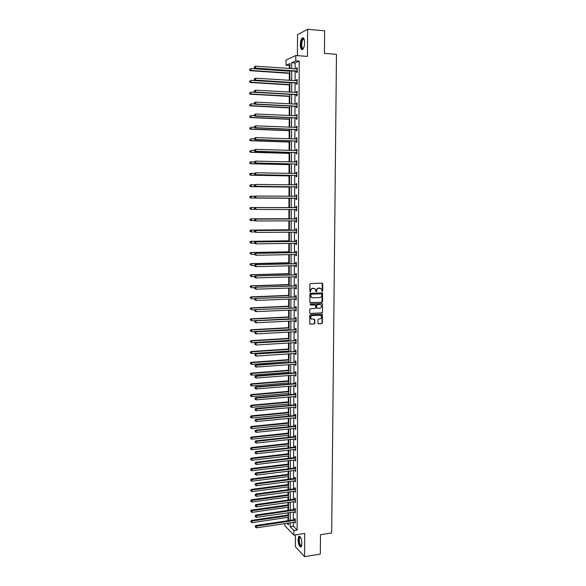 <?xml version="1.0" encoding="UTF-8"?>
<svg xmlns="http://www.w3.org/2000/svg" width="586" height="586" viewBox="0 0 586 586"><rect width="100%" height="100%" fill="white"/><g stroke="black" fill="none" stroke-linecap="round" stroke-linejoin="round"><path stroke-width="0.88" d="M322.234 291.667L322.688 291.169L322.747 283.829L322.117 283.155L310.565 283.558L309.913 284.276L309.869 291.66L310.316 292.128L310.778 290.671C310.91 289.323 311.598 288.554 312.851 288.378L315.341 289.023L315.957 291.747L316.748 291.396L316.755 290.444C316.887 289.096 317.575 288.334 318.821 288.151L321.282 288.781L322.234 291.667M321.985 291.594L322.41 291.096L322.124 283.155M310.06 292.055L310.778 290.671M316.044 291.828L316.755 290.444M301.922 543.683C301.497 538.519 300.442 536.095 298.75 536.417L298.003 539.567C298.413 544.702 299.468 547.126 301.175 546.826L301.922 543.683M304.574 42.639C304.42 38.779 303.614 37.248 302.178 38.039C301.043 39.306 300.42 41.54 300.318 44.756C300.471 48.601 301.277 50.132 302.72 49.349C303.848 48.096 304.471 45.862 304.574 42.639M317.949 323.15L318.579 323.802L321.787 323.626L322.425 322.908L322.344 314.396L310.36 314.755L309.716 315.473L309.804 324.021L314.206 324.036L314.85 323.318L314.733 319.421L310.983 318.689C310.28 317.136 310.726 316.11 312.331 315.62L319.897 315.239L321.194 315.817C321.912 317.37 321.472 318.396 319.868 318.901L318.616 318.967L317.971 319.692L317.949 323.15M293.352 522.294L293.337 526.169L297.102 530.03L293.894 530.52L293.872 535.15L284.825 525.635L284.833 523.569M289.894 65.288L286.019 65.28L286.027 60.102L295.798 55.516L307.474 56.403L307.628 29.3L324.629 30.816L324.439 53.385L336.467 54.33L331.676 532.938L320.476 534.703L320.315 554.07L304.603 556.7L304.735 533.45L293.872 535.15M295.798 55.516L295.784 60.863L291.747 62.687L291.725 68.694M297.102 530.03L299.226 61.112L295.784 60.863M321.963 302.303L322.6 301.585L322.505 293.007L310.499 293.249L309.855 293.967L309.95 302.588L321.963 302.303L322.058 292.795M322.578 304.163L322.512 312.265L321.875 312.983L310.375 313.547L309.73 312.887L309.752 309.408L310.404 308.683L315.085 308.463L315.729 307.745L315.598 304.998L310.236 304.998L310.236 304.031L321.948 303.504L322.578 304.163L322.512 312.265M295.381 534.915L295.329 546.65L304.603 556.7M307.628 29.3L297.512 34.691L297.424 55.633M299.226 61.112L295.154 62.936L295.132 68.928M295.124 71.148L295.088 80.714M295.08 82.897L295.036 92.456M295.029 94.602L294.992 104.162M294.985 106.271L294.948 115.823M294.941 117.896L294.905 127.44M294.897 129.484L294.853 139.021M294.846 141.028L294.809 150.565M294.802 152.536L294.765 162.066M294.758 164.007L294.721 173.529M294.714 175.434L294.677 184.949M294.67 186.824L294.633 196.332M294.626 198.171L294.59 207.671M294.582 209.495L294.546 218.952M294.538 220.797L294.494 230.195M294.487 232.056L294.45 241.395M294.443 243.278L294.406 252.566M294.399 254.463L294.37 263.693M294.355 265.612L294.326 274.783M294.319 276.724L294.282 285.836M294.275 287.799L294.238 296.846M294.231 298.831L294.194 307.826M294.187 309.833L294.15 318.769M294.143 320.791L294.106 329.676M294.099 331.72L294.062 340.547M294.055 342.605L294.018 351.373M294.011 353.461L293.982 362.17M293.974 364.272L293.938 372.93M293.93 375.055L293.894 383.662M293.886 385.8L293.85 394.349M293.842 396.502L293.813 405.007M293.806 407.182L293.769 415.62M293.762 417.818L293.725 426.205M293.718 428.417L293.689 436.76M293.674 438.987L293.645 447.272M293.637 449.521L293.601 457.754M293.593 460.017L293.564 468.199M293.557 470.485L293.52 478.608M293.513 480.916L293.483 488.988M293.469 491.31L293.44 499.338M293.432 501.667L293.403 509.644M293.388 511.996L293.359 519.921M296.531 71.346L296.523 72.569L297.205 72.283L297.219 67.749L296.545 68.042L296.538 69.031M296.479 83.087L296.479 84.303L297.153 84.047L297.168 79.528L296.494 79.791L296.494 80.802M296.435 94.786L296.428 95.994L297.102 95.767L297.124 91.262L296.45 91.504L296.443 92.537M296.384 106.44L296.377 107.648L297.051 107.443L297.073 102.96L296.399 103.173L296.391 104.235M296.34 118.057L296.333 119.266L296.999 119.083L297.021 114.614L296.348 114.805L296.348 115.889M296.289 129.638L296.282 130.839L296.955 130.685L296.97 126.224L296.304 126.393L296.296 127.499M296.245 141.175L296.238 142.369L296.904 142.244L296.926 137.798L296.252 137.937L296.252 139.072M296.194 152.675L296.186 153.869L296.853 153.759L296.875 149.335L296.208 149.452L296.201 150.602M296.15 164.131L296.142 165.318L296.809 165.237L296.824 160.828L296.157 160.923L296.157 162.102M296.098 175.551L296.091 176.738L296.758 176.679L296.78 172.284L296.113 172.35L296.106 173.537M296.055 186.934L296.047 188.113L296.714 188.077L296.728 183.696L296.062 183.74L296.062 184.92M296.003 198.28L296.003 199.452L296.663 199.445L296.684 195.079L296.018 195.094L296.011 196.273M295.959 209.583L295.952 210.755L296.611 210.762L296.633 206.411L295.974 206.411L295.967 207.583M295.915 220.849L295.908 222.013L296.567 222.05L296.582 217.714L295.923 217.684L295.923 218.856M295.864 232.071L295.864 233.235L296.516 233.294L296.538 228.972L295.879 228.921L295.871 230.086M296.472 243.542L295.813 243.263L295.813 244.421L296.472 244.509L296.487 240.201L295.835 240.121L295.827 241.285M295.776 254.441L295.769 255.569L296.421 255.679L296.443 251.387L295.784 251.284L295.784 252.441M295.725 265.575L295.725 266.681L296.377 266.806L296.391 262.528L295.74 262.411L295.732 263.561M295.681 276.68L295.674 277.749L296.333 277.903L296.348 273.64L295.696 273.501L295.688 274.644M295.637 287.748L295.63 288.788L296.282 288.964L296.304 284.715L295.652 284.547L295.644 285.69M295.586 298.772L295.586 299.783L296.238 299.981L296.252 295.747L295.6 295.556L295.6 296.699M295.542 309.767L295.542 310.748L296.186 310.968L296.208 306.749L295.556 306.537L295.549 307.672M295.498 320.718L295.498 321.67L296.142 321.912L296.164 317.707L295.512 317.473L295.505 318.608M295.454 331.639L295.447 332.562L296.098 332.826L296.113 328.629L295.469 328.38L295.461 329.508M295.41 342.517L295.403 343.411L296.055 343.696L296.069 339.521L295.425 339.243L295.417 340.371M295.366 353.365L295.359 354.23L296.003 354.537L296.025 350.369L295.381 350.069L295.373 351.197M295.322 364.177L295.315 365.012L295.959 365.334L295.974 361.188L295.329 360.866L295.329 361.987M295.271 374.945L295.271 375.751L295.915 376.102L295.93 371.964L295.285 371.627L295.285 372.74M295.227 385.683L295.227 386.46L295.871 386.833L295.886 382.709L295.241 382.35L295.241 383.456M295.183 396.385L295.82 397.528L295.842 393.418L295.197 393.038L295.197 394.144M295.139 407.05L295.776 408.186L295.798 404.091L295.154 403.688L295.154 404.787M295.095 417.686L295.732 418.807L295.747 414.727L295.11 414.302L295.11 415.401M295.051 428.278L295.688 429.399L295.703 425.333L295.066 424.887L295.066 425.978M295.007 438.841L295.644 439.954L295.659 435.896L295.022 435.435L295.022 436.526M294.963 449.367L295.6 450.473L295.615 446.429L294.978 445.946L294.978 447.03M294.919 459.856L295.556 460.955L295.571 456.926L294.934 456.421L294.934 457.505M294.883 470.316L295.512 471.408L295.527 467.394L294.897 466.866L294.89 467.95M294.839 480.74L295.469 481.824L295.483 477.824L294.853 477.275L294.846 478.352M294.795 491.127L295.425 492.211L295.439 488.219L294.809 487.655L294.802 488.724M294.751 501.484L295.381 502.554L295.395 498.576L294.765 497.99L294.758 499.067M294.707 511.805L295.337 512.875L295.351 508.904L294.721 508.304L294.721 509.366M294.663 522.097L295.293 523.152L295.307 519.203L294.677 518.573L294.677 519.643M289.367 65.522L289.359 68.533M289.352 70.76L289.352 71.17M289.345 73.345L289.323 80.348M289.308 84.897L289.286 92.119M289.272 96.404L289.25 103.854M289.242 107.875L289.213 115.552M289.206 119.31L289.184 127.206M289.169 130.707L289.147 138.816M289.132 142.061L289.11 150.39M289.103 153.378L289.074 161.926M289.066 164.659L289.037 173.419M289.03 175.895L289.001 184.876M288.993 187.102L288.971 196.288M288.964 198.266L288.935 207.612M288.927 209.488L288.898 218.71M288.891 220.819L288.861 229.771M288.854 232.107L288.832 240.795M288.825 243.366L288.795 251.782M288.788 254.58L288.766 262.733M288.752 265.758L288.73 273.647M288.722 276.9L288.693 284.525M288.686 287.997L288.664 295.366M288.649 299.065L288.627 306.17M288.62 310.089L288.598 316.945M288.583 321.084L288.561 327.677M288.546 332.035L288.532 338.378M288.524 340.4L288.524 340.884M288.517 342.957L288.495 349.044M288.488 351.087L288.488 351.747M288.48 353.834L288.466 359.672M288.459 361.738L288.459 362.573M288.451 364.675L288.429 370.271M288.429 372.344L288.422 373.363M288.415 375.487L288.4 380.827M288.393 382.929L288.393 384.116M288.385 386.262L288.371 391.353M288.363 393.47L288.356 394.832M288.349 396.993L288.334 401.85M288.327 403.981L288.327 405.512M288.319 407.695L288.305 412.31M288.297 414.456L288.29 416.163M288.283 418.36L288.268 422.733M288.261 424.901L288.261 426.776M288.253 428.989L288.239 433.12M288.231 435.31L288.224 437.346M288.217 439.588L288.209 443.477M288.202 445.682L288.195 447.894M288.187 450.143L288.173 453.798M288.166 456.025L288.158 458.399M288.151 460.669L288.144 464.09M288.136 466.331L288.129 468.873M288.122 471.159L288.114 474.345M288.107 476.601L288.1 479.311M288.092 481.619L288.078 484.571M288.07 486.841L288.063 489.713M288.056 492.042L288.048 494.767M288.041 497.053L288.034 500.085M288.026 502.429L288.019 504.927M288.012 507.227L287.997 510.421M287.997 512.779L287.99 515.05M287.982 517.372L288.019 520.72M287.968 520.668L284.84 521.13M290.173 522.771L290.158 526.646L293.894 530.52M291.718 70.921L291.689 80.494M291.682 82.685L291.645 92.258M291.638 94.412L291.608 103.978M291.601 106.095L291.564 115.662M291.557 117.742L291.528 127.301M291.52 129.352L291.484 138.904M291.476 140.911L291.447 150.463M291.44 152.441L291.41 161.985M291.403 163.926L291.367 173.463M291.359 175.375L291.33 184.905M291.323 186.78L291.293 196.31M291.286 198.149L291.249 207.664M291.242 209.488L291.213 218.966M291.205 220.805L291.176 230.225M291.169 232.085L291.132 241.447M291.132 243.329L291.096 252.625M291.088 254.536L291.059 263.773M291.052 265.7L291.022 274.878M291.015 276.826L290.986 285.953M290.978 287.916L290.942 296.985M290.934 298.97L290.905 307.98M290.898 309.987L290.868 318.938M290.861 320.967L290.832 329.859M290.824 331.903L290.795 340.744M290.788 342.81L290.759 351.593M290.751 353.68L290.722 362.412M290.715 364.514L290.685 373.187M290.678 375.311L290.649 383.925M290.641 386.071L290.612 394.634M290.605 396.795L290.575 405.307M290.568 407.482L290.539 415.943M290.531 418.14L290.502 426.542M290.495 428.754L290.466 437.105M290.458 439.339L290.429 447.638M290.422 449.887L290.392 458.135M290.385 460.406L290.356 468.595M290.348 470.88L290.319 479.026M290.312 481.326L290.282 489.42M290.275 491.742L290.253 499.777M290.238 502.114L290.216 510.106M290.209 512.457L290.18 520.397M289.887 68.569L289.902 63.522L286.019 65.28M286.891 523.261L288.444 524.873L288.451 523.027M288.459 520.654L288.48 512.706M288.488 510.355L288.517 502.356M288.524 500.019L288.546 491.969M288.554 489.647L288.583 481.553M288.59 479.245L288.612 471.1M288.62 468.807L288.649 460.611M288.656 458.34L288.678 450.092M288.686 447.836L288.715 439.529M288.722 437.295L288.744 428.937M288.752 426.725L288.781 418.309M288.788 416.111L288.817 407.651M288.825 405.468L288.847 396.949M288.854 394.788L288.883 386.218M288.891 384.072L288.92 375.45M288.92 373.326L288.949 364.639M288.957 362.536L288.986 353.798M288.993 351.717L289.023 342.92M289.023 340.854L289.052 332.006M289.059 329.962L289.088 321.055M289.096 319.026L289.125 310.067M289.132 308.06L289.154 299.043M289.162 297.058L289.191 287.982M289.198 286.012L289.228 276.885M289.235 274.937L289.264 265.744M289.272 263.817L289.301 254.573M289.301 252.661L289.33 243.358M289.338 241.469L289.367 232.107M289.374 230.239L289.403 220.812M289.411 218.966L289.44 209.488M289.447 207.664L289.477 198.134M289.484 196.295L289.513 186.758M289.521 184.883L289.55 175.339M289.557 173.427L289.587 163.882M289.594 161.941L289.623 152.389M289.623 150.412L289.66 140.852M289.66 138.838L289.696 129.279M289.696 127.228L289.733 117.661M289.733 115.574L289.77 106.007M289.777 103.883L289.806 94.309L250.911 92.105L250.918 93.987L289.799 96.17M289.814 92.156L289.843 82.567M289.85 80.377L289.88 70.789M295.154 62.936L291.747 62.687M293.337 526.169L290.158 526.646M296.545 68.042L297.219 68.093M296.494 79.791L297.168 79.835M296.45 91.504L297.117 91.541M296.399 103.173L297.073 103.209M296.348 114.805L297.021 114.834M296.304 126.393L296.97 126.415M296.252 137.937L296.926 137.966M296.208 149.452L296.875 149.467M296.157 160.923L296.824 160.938M296.113 172.35L296.78 172.365M296.062 183.74L296.728 183.755M296.018 195.094L296.677 195.101M295.952 210.755L296.611 210.755M295.908 222.013L296.567 222.013M295.864 233.235L296.516 233.228M295.813 244.421L296.472 244.413M295.769 255.569L296.428 255.555M295.725 266.681L296.377 266.659M295.674 277.749L296.333 277.727M295.63 288.788L296.282 288.766M295.586 299.783L296.238 299.761M295.542 310.748L296.194 310.719M295.498 321.67L296.142 321.641M295.447 332.562L296.098 332.526M295.403 343.411L296.055 343.374M295.359 354.23L296.003 354.186M295.315 365.012L295.959 364.961M295.271 375.751L295.915 375.699M295.227 386.46L295.871 386.408M295.183 397.132L295.827 397.081M295.139 407.775L295.784 407.71M295.095 418.375L295.732 418.316M295.051 428.945L295.688 428.879M295.007 439.478L295.644 439.412M294.963 449.975L295.6 449.902M294.919 460.442L295.556 460.369M294.875 470.873L295.512 470.792M294.831 481.267L295.469 481.187M294.795 491.632L295.425 491.544M294.751 501.96L295.381 501.872M294.707 512.259L295.337 512.164M294.663 522.522L295.293 522.426M320.154 288.144L319.78 288.114M316.477 290.378C316.608 289.03 317.297 288.261 318.542 288.085L319.502 288.048M314.206 288.363L313.818 288.341M310.499 290.605C310.639 289.25 311.327 288.488 312.58 288.305L313.539 288.268M310.111 302.728L321.677 302.222M321.773 294.253L321.326 293.791L311.203 294.194L310.748 294.699L311.232 297.131L312.785 297.835L319.707 297.541C320.945 297.358 321.626 296.597 321.765 295.256L321.773 294.253M312.06 297.725L310.961 297.051L310.47 295.63L310.932 294.121L321.047 293.718M310.031 313.459L321.589 312.895L322.234 312.177M315.165 304.779L310.236 304.998M319.927 308.236C321.538 307.731 321.978 306.69 321.231 305.13L319.949 304.559L317.29 304.676L316.645 305.394L316.777 308.141L319.927 308.236M320.322 304.588L319.949 304.559M316.931 308.28L316.352 307.621L316.367 305.313L317.011 304.595L319.67 304.478M322.3 304.083L321.992 303.504M320.315 315.275L319.897 315.239M311.576 319.165L310.705 318.594C310.009 317.041 310.455 316.022 312.06 315.524L319.619 315.143M309.943 324.153L313.935 323.941L314.579 323.216L314.316 319.202M318.22 323.699L321.509 323.523L322.146 322.813L321.919 314.177M289.88 71.199L250.852 68.54L250.852 70.437L250.273 70.716L289.872 73.382M249.768 69.888L249.768 69.133L249.533 70.005L250.852 70.437L289.872 73.06M250.273 70.716L249.533 70.005M254.229 66.907L254.47 67.558L254.229 66.907L255.577 66.181L297.212 68.98M254.47 66.782L255.577 66.181L255.577 68.108L254.976 68.401L296.179 71.221L297.205 71.69M297.205 71.067L255.577 68.108L254.47 67.558M254.236 67.676L254.976 68.401M303.358 48.499C301.387 50.909 300.266 43.291 302.076 39.826L303.489 38.61L304.097 39.108M304.134 39.218L303.101 39.24L302.479 40.141C301.145 45.071 301.453 47.825 303.409 48.404M303.233 37.841L301.944 39.24C300.435 43.994 300.559 47.444 302.31 49.605M301.665 545.844C300.164 546.562 299.19 544.533 298.765 539.757C298.809 537.875 299.175 536.901 299.871 536.835L300.354 537.062M300.428 537.186L299.798 537.318L299.197 539.838C299.512 543.874 300.347 545.83 301.709 545.698M299.453 536.212L298.516 539.501C298.728 543.53 299.571 546.005 301.058 546.936M289.843 82.787L250.881 80.341L250.881 82.23L250.303 82.494L289.836 84.926M249.797 81.688L249.797 80.934L249.57 81.791L250.881 82.23L289.836 84.64M250.303 82.494L249.57 81.791M249.834 93.445L249.834 92.691L249.599 93.54L250.918 93.987L250.339 94.221L289.799 96.434M250.339 94.221L249.599 93.54M254.258 78.905L254.5 79.564L254.258 78.905L255.599 78.194L297.168 80.751M254.492 78.795L255.599 78.194L255.599 80.114L255.005 80.385L296.128 82.963L297.153 83.424M297.153 82.831L255.599 80.114L254.5 79.564M254.258 79.667L255.005 80.385M254.28 90.859L254.28 91.621L254.28 90.859L255.621 90.163L297.117 92.478M254.522 90.757L255.621 90.163L255.621 92.083L255.027 92.324L296.084 94.668L297.102 95.122M297.109 94.551L255.621 92.083L254.522 91.526M254.28 91.621L255.027 92.324M254.844 104.03L250.94 103.832L250.947 105.707L250.369 105.912L289.762 107.905M249.863 105.158L249.863 104.411L249.636 105.246L250.947 105.707L289.762 107.67M250.369 105.912L249.636 105.246M254.639 115.684L250.969 115.515L250.976 117.383L250.398 117.566L289.726 119.332M249.9 116.834L249.892 116.087L249.665 116.907L250.976 117.383L289.726 119.126M250.398 117.566L249.665 116.907M254.427 127.294L250.998 127.155L251.006 129.015L250.434 129.176L289.689 130.722M249.929 128.473L249.929 127.726L249.702 128.532L251.006 129.015L289.689 130.546M250.434 129.176L249.702 128.532M254.309 102.77L254.309 103.532L254.309 102.77L255.643 102.096L297.065 104.169M254.544 102.682L255.643 102.096L255.643 104L255.049 104.22L296.033 106.322L297.058 106.777M297.058 106.234L255.643 104L254.544 103.451M254.309 103.532L255.049 104.22M254.331 114.644L254.331 115.405L254.331 114.644L255.664 113.984L297.014 115.816M254.566 114.57L255.664 113.984L255.672 115.882L255.071 116.072L295.989 117.947L297.007 118.387M297.007 117.881L255.672 115.882L254.573 115.325M296.619 115.896L297.014 115.742M254.331 115.405L255.071 116.072M254.353 126.473L254.361 127.235L254.353 126.473L255.686 125.829L296.97 127.426M254.595 126.408L255.686 125.829L255.694 127.719L255.093 127.887L295.937 129.528L296.955 129.96M296.955 129.484L255.694 127.719L254.595 127.162M296.509 127.506L296.97 127.323M254.361 127.235L255.093 127.887M254.383 138.267L254.383 139.021L254.383 138.267L255.708 137.629L296.919 138.999M254.617 138.208L255.708 137.629L255.716 139.519L255.122 139.658L295.893 141.065L296.912 141.49M296.912 141.043L255.716 139.519L254.617 138.963M296.391 139.08L296.919 138.867M254.383 139.021L255.122 139.658M254.405 150.009L254.405 150.763L254.405 150.009L255.73 149.393L296.868 150.529M254.639 149.965L255.73 149.393L255.738 151.276L255.144 151.386L295.842 152.565L296.86 152.99M296.86 152.565L255.738 151.276L254.646 150.719M296.282 150.609L296.868 150.368M254.405 150.763L255.144 151.386M254.434 161.714L254.434 162.469L254.434 161.714L255.752 161.113L296.824 162.022M254.668 161.685L255.752 161.113L255.76 162.989L255.166 163.076L295.798 164.029L296.809 164.439M296.809 164.051L255.76 162.989L254.668 162.432M296.172 162.102L296.824 161.831M254.434 162.469L255.166 163.076M249.826 173.903L249.826 174.635L249.826 173.903L250.552 173.383L254.456 173.383L254.69 174.101L254.456 173.383L255.774 172.797L296.772 173.471M254.69 173.353L255.774 172.797L255.782 174.665L255.188 174.723L295.747 175.448L296.765 175.859M296.765 175.492L255.782 174.665L254.69 174.101M296.062 173.551L296.772 173.258M254.456 174.13L255.188 174.723M254.478 185.008L254.478 185.755L254.478 185.008L255.796 184.436L296.721 184.883M254.712 184.993L255.796 184.436L255.804 186.297L255.21 186.333L295.703 186.831L296.714 187.234M296.714 186.897L255.804 186.297L254.72 185.733M296.626 184.927L295.959 184.964L296.728 184.641M254.478 185.755L255.21 186.333M254.507 196.596L254.507 197.335L255.232 196.046L296.677 196.251M254.742 196.588L255.818 196.032L255.826 197.885L255.24 197.9L295.659 198.178L296.663 198.573M296.67 198.266L255.826 197.885L254.742 197.328M295.827 196.347L296.677 195.988M254.507 197.335L255.24 197.9M296.282 207.686L255.254 207.583L296.626 207.59M254.764 208.14L255.84 207.59L255.848 209.436L254.529 208.872L254.764 208.14L254.529 208.872M296.619 209.59L255.848 209.436L254.764 208.88M295.615 207.678L296.626 207.298M296.619 209.869L295.725 209.495M255.254 207.583L254.529 208.14M296.23 218.981L255.276 219.076L296.582 218.886M254.785 219.655L255.862 219.105L255.87 220.951L254.551 220.38L254.785 219.655L254.551 220.38M296.575 220.878L255.87 220.951L254.785 220.387M295.571 218.952L296.582 218.563M296.567 221.127L295.776 220.79M255.276 219.076L254.551 219.64M296.186 230.239L255.298 230.532L296.531 230.144M254.807 231.126L255.884 230.584L255.892 232.422L254.58 231.836L254.807 231.126L254.58 231.836M296.523 232.129L255.892 232.422L254.815 231.866M295.527 230.188L296.531 229.793M296.523 232.356L295.798 232.041M255.298 230.532L254.573 231.104M296.135 241.461L255.328 241.945L296.487 241.359M254.837 242.56L255.906 242.025L255.914 243.857L254.602 243.263L254.837 242.56L254.602 243.263M296.479 243.344L255.914 243.857L254.837 243.293M295.483 241.381L296.487 240.993M255.328 241.945L254.602 242.531M296.091 252.639L255.35 253.32L296.435 252.544M254.859 253.958L255.928 253.423L255.935 255.247L254.624 254.646L254.859 253.958L254.624 254.646M296.428 254.522L255.935 255.247L254.859 254.69M295.432 252.544L296.443 252.148M296.428 254.683L295.827 254.434M255.35 253.32L254.624 253.914M296.047 263.788L255.371 264.66L296.391 263.685M254.881 265.312L255.95 264.784L255.957 266.601L254.646 265.985L254.881 265.312L254.646 265.985M296.384 265.656L255.957 266.601L254.881 266.044M295.388 263.663L296.391 263.26M296.384 265.795L295.842 265.575M255.371 264.66L254.646 265.26M295.996 274.893L255.393 275.955L296.34 274.79M254.903 276.629L255.972 276.109L255.979 277.918L254.676 277.295L254.903 276.629L254.676 277.295M296.333 276.753L255.979 277.918L254.903 277.354M295.344 274.746L296.348 274.343M296.333 276.863L295.857 276.673M255.393 275.955L254.676 276.57M295.952 285.968L255.415 287.213L296.296 285.858M254.925 287.909L255.994 287.389L256.001 289.191L254.698 288.561L254.925 287.909L254.698 288.561M296.289 287.814L256.001 289.191L254.932 288.627M295.3 285.8L296.296 285.389M296.289 287.902L295.871 287.741M255.415 287.213L254.698 287.836M295.908 296.999L255.437 298.435L296.252 296.89M254.954 299.146L256.016 298.633L256.023 300.428L254.72 299.79L254.954 299.146L254.72 299.79M296.238 298.838L256.023 300.428L254.954 299.864M295.256 296.809L296.252 296.391M255.437 298.435L254.72 299.065M295.857 307.994L255.459 309.613L296.201 307.884M254.976 310.346L256.038 309.833L256.038 311.627L254.742 310.976L254.976 310.346L254.742 310.976M296.194 309.826L256.038 311.627L254.976 311.063M295.212 307.782L296.208 307.364M255.459 309.613L254.742 310.258M254.383 138.875L251.035 138.757L251.035 140.611L250.464 140.743L289.652 142.076M249.958 140.061L249.958 139.321L249.731 140.12L251.035 140.611L289.652 141.929M250.464 140.743L249.731 140.12M254.405 150.419L251.064 150.316L251.064 152.17L250.493 152.279L289.616 153.393M249.995 151.62L249.988 150.88L249.768 151.664L251.064 152.17L289.616 153.268M250.493 152.279L249.768 151.664M254.434 161.919L251.094 161.839L251.094 163.684L250.522 163.765L289.579 164.666M250.024 163.135L250.024 162.395L249.797 163.172L251.094 163.684L289.579 164.571M249.797 162.432L250.522 161.926L250.024 162.395M250.522 163.765L249.797 163.172M250.054 173.874L251.123 173.324L251.123 175.155L250.559 175.221L289.543 175.91M250.054 174.606L251.123 175.155L289.55 175.837M250.559 175.221L249.826 174.635M254.749 184.81L251.152 184.766L251.16 186.597L250.588 186.634L289.513 187.11M250.09 186.048L250.083 185.315L249.863 186.062L251.16 186.597L289.513 187.066M249.856 185.33L250.581 184.802L251.152 184.766L250.083 185.315M250.588 186.634L249.863 186.062M255.035 196.2L251.182 196.171L251.189 197.995L250.618 198.002L289.477 198.273M250.119 197.445L250.119 196.713L249.892 197.445L251.189 197.995L289.477 198.251M249.892 196.72L250.61 196.185L251.182 196.171L250.119 196.713M250.618 198.002L249.892 197.445M250.149 208.074L250.149 208.799L250.149 208.074L251.211 207.532L289.447 207.62L250.64 207.525L251.211 207.532L251.218 209.349L255.166 209.356M250.149 208.799L251.218 209.349L249.922 208.799M249.922 208.067L250.64 207.525M250.178 219.398L250.185 220.116L250.178 219.398L251.24 218.856L289.411 218.739L250.676 218.827L251.24 218.856L251.248 220.673L254.932 220.658M250.185 220.116L251.248 220.673L249.958 220.109M249.951 219.384L250.676 218.827M289.374 229.771L250.705 230.093L251.269 230.144L251.277 231.953L254.69 231.917M289.374 229.829L251.269 230.144L249.988 230.657L250.215 231.397L250.215 230.679M250.215 231.397L251.277 231.953L249.988 231.375M249.988 230.657L250.705 230.093M289.345 240.787L250.735 241.315L251.299 241.395L251.306 243.197L254.602 243.146M289.345 240.875L251.299 241.395L250.017 241.893L250.244 242.641L250.244 241.923M250.244 242.641L251.306 243.197L250.017 242.611M250.017 241.893L250.735 241.315M289.308 251.775L250.764 252.507L251.328 252.603L251.335 254.397L254.624 254.331M289.308 251.885L251.328 252.603L250.046 253.086L250.273 253.848L250.273 253.13M250.046 253.086L250.764 252.507M289.272 262.718L250.793 263.656L251.357 263.781L251.365 265.568L254.646 265.48M289.272 262.858L251.357 263.781L250.083 264.249L250.31 265.011L250.303 264.301M250.083 264.249L250.793 263.656M289.235 273.633L250.823 274.768L251.387 274.915L251.394 276.695L254.676 276.592M289.235 273.794L251.387 274.915L250.112 275.369L250.339 276.145L250.332 275.427M250.112 275.369L250.823 274.768M289.206 284.51L250.852 285.843L251.416 286.012L251.416 287.785L254.903 287.66M289.206 284.693L251.416 286.012L250.141 286.451L250.369 287.235L250.369 286.525M250.141 286.451L250.852 285.843M289.169 295.344L250.881 296.882L251.445 297.073L251.445 298.838L255.152 298.684M289.169 295.556L251.445 297.073L250.171 297.505L250.398 298.289L250.398 297.578M250.171 297.505L250.881 296.882M289.132 306.148L250.911 307.877L251.475 308.097L251.475 309.855L255.393 309.679M289.132 306.383L251.475 308.097L250.2 308.514L250.427 309.305L250.427 308.595M250.2 308.514L250.911 307.877M289.103 316.916L250.94 318.843L251.504 319.077L251.504 320.835L289.096 318.901M289.103 317.18L251.504 319.077L250.237 319.487L250.456 320.286L250.456 319.582M250.237 319.487L250.94 318.843M289.066 327.647L250.969 329.772L251.526 330.028L251.533 331.779L289.059 329.654M289.066 327.933L251.526 330.028L250.266 330.423L250.493 331.222L250.486 330.526M250.266 330.423L250.969 329.772M289.037 338.349L250.998 340.656L251.555 340.942L251.562 342.685L289.03 340.371M289.03 338.657L251.555 340.942L250.295 341.323L250.522 342.129L250.515 341.433M250.295 341.323L250.998 340.656M289.001 349.007L251.028 351.512L251.584 351.812L251.592 353.556L288.993 351.051M289.001 349.344L251.584 351.812L250.325 352.186L250.552 352.999L250.544 352.303M251.592 353.556L250.552 352.999M250.325 352.186L251.028 351.512M288.964 359.636L251.057 362.331L251.614 362.653L251.621 364.389L288.957 361.701M288.964 359.994L251.614 362.653L250.354 363.012L250.581 363.833L250.581 363.137M251.621 364.389L250.581 363.833M250.354 363.012L251.057 362.331M288.935 370.227L251.086 373.114L251.643 373.458L251.65 375.187L288.927 372.308M288.935 370.608L251.643 373.458L250.383 373.802L250.61 374.63L250.61 373.941M251.65 375.187L250.61 374.63M250.383 373.802L251.086 373.114M288.898 380.79L251.116 383.859L251.672 384.226L251.672 385.947L288.891 382.885M288.898 381.193L251.672 384.226L250.42 384.555L250.64 385.39L250.64 384.702M251.672 385.947L250.64 385.39M250.42 384.555L251.116 383.859M288.869 391.316L251.145 394.568L251.702 394.957L251.702 396.671L288.861 393.426M288.869 391.741L251.702 394.957L250.449 395.279L250.669 396.114L250.669 395.433M251.702 396.671L250.669 396.114M250.449 395.279L251.145 394.568M288.832 401.806L251.174 405.248L251.724 405.651L251.731 407.365L288.825 403.937M288.832 402.252L251.724 405.651L250.478 405.959L250.698 406.809L250.698 406.12M251.731 407.365L250.698 406.809M250.478 405.959L251.174 405.248M288.803 412.258L251.204 415.884L251.753 416.316L251.76 418.023L288.795 414.412M288.795 412.734L251.753 416.316L250.508 416.609L250.727 417.459L250.727 416.778M251.76 418.023L250.727 417.459M250.508 416.609L251.204 415.884M288.766 422.682L251.233 426.491L251.782 426.938L251.79 428.637L288.759 424.85M288.766 423.18L251.782 426.938L250.537 427.223L250.757 428.08L250.757 427.399M251.79 428.637L250.757 428.08M250.537 427.223L251.233 426.491M288.737 433.069L251.262 437.061L251.812 437.53L251.812 439.222L288.73 435.252M288.73 433.589L251.812 437.53L250.566 437.801L250.786 438.665L250.786 437.991M251.812 439.222L250.786 438.665M250.566 437.801L251.262 437.061M288.7 443.419L251.284 447.594L251.834 448.085L251.841 449.777L288.693 445.624M288.7 443.968L251.834 448.085L250.596 448.341L250.815 449.213L250.815 448.539M251.841 449.777L250.815 449.213M250.596 448.341L251.284 447.594M288.671 453.747L251.313 458.098L251.863 458.604L251.87 460.288L288.664 455.967M288.671 454.311L251.863 458.604L250.625 458.853L250.845 459.732L250.845 459.058M251.87 460.288L250.845 459.732M250.625 458.853L251.313 458.098M288.634 464.031L251.343 468.558L251.892 469.093L251.892 470.77L288.627 466.266M288.634 464.617L251.892 469.093L250.654 469.327L250.874 470.214L250.874 469.54M251.892 470.77L250.874 470.214M250.654 469.327L251.343 468.558M288.605 474.286L251.372 478.996L251.921 479.546L251.921 481.216L288.598 476.543M288.605 474.894L251.921 479.546L250.683 479.766L250.903 480.659L250.903 479.985M251.921 481.216L250.903 480.659M250.683 479.766L251.372 478.996M295.813 318.952L255.481 320.762L296.157 318.843M254.998 321.509L256.06 321.003L256.06 322.791L254.771 322.124L254.998 321.509L254.771 322.124M296.15 320.776L256.06 322.791L254.998 322.227M295.168 318.718L296.157 318.293M255.481 320.762L254.764 321.414M295.769 329.874L255.503 331.866L296.113 329.764M255.02 332.636L256.082 332.13L256.082 333.91L254.793 333.236L255.02 332.636L254.793 333.236M296.098 331.691L256.082 333.91L255.02 333.346M295.117 329.618L296.113 329.193M255.503 331.866L254.793 332.526M295.725 340.759L255.525 342.935L296.062 340.649M255.042 343.726L256.104 343.22L256.104 344.993L254.815 344.312L255.042 343.726L254.815 344.312M296.055 342.568L256.104 344.993L255.042 344.429M295.073 340.481L296.069 340.048M255.525 342.935L254.815 343.608M295.674 351.607L255.547 353.966L296.018 351.497M255.064 354.772L255.064 355.475L255.064 354.772L256.126 354.274L256.126 356.046L296.011 353.409M295.029 351.307L296.018 350.875M255.547 353.966L254.837 354.647M255.064 355.475L256.126 356.046M295.63 362.419L255.569 364.953L256.141 365.29L295.974 362.309M255.086 365.781L255.093 366.484L255.086 365.781L256.141 365.29L256.148 367.056L295.967 364.214M294.985 362.097L295.974 361.665M255.569 364.953L254.859 365.649M255.093 366.484L256.148 367.056M295.586 373.201L294.941 372.857L255.591 375.912L256.163 376.271L295.93 373.084M255.108 376.754L255.115 377.457L255.108 376.754L256.163 376.271L256.17 378.021L295.915 374.989M294.941 372.857L295.93 372.418M255.591 375.912L254.881 376.615M255.115 377.457L256.17 378.021M295.542 383.94L294.897 383.574L255.613 386.833L256.185 387.207L295.879 383.823M255.137 387.698L255.137 388.393L255.137 387.698L256.185 387.207L256.192 388.958L295.871 385.72M294.897 383.574L295.886 383.134M255.613 386.833L254.903 387.544M255.137 388.393L256.192 388.958M295.498 394.649L294.853 394.261L255.635 397.711L256.207 398.114L295.835 394.525M255.159 398.597L255.159 399.293L255.159 398.597L256.207 398.114L256.207 399.857L295.827 396.422M294.853 394.261L295.842 393.814M255.635 397.711L254.932 398.436M255.159 399.293L256.207 399.857M295.454 405.314L294.809 404.911L255.657 408.559L256.228 408.984L295.791 405.197M255.181 409.46L255.181 410.156L255.181 409.46L256.228 408.984L256.228 410.72L295.784 407.08M294.809 404.911L295.791 404.457M255.657 408.559L254.954 409.292M255.181 410.156L256.228 410.72M295.41 415.95L294.773 415.525L255.679 419.371L256.25 419.81L295.747 415.833M255.203 420.287L255.203 420.975L255.203 420.287L256.25 419.81L256.25 421.546L295.74 417.708M294.773 415.525L295.747 415.071M255.679 419.371L254.976 420.103M255.203 420.975L256.25 421.546M295.366 426.549L294.729 426.103L255.701 430.139L256.265 430.607L295.703 426.425M255.225 431.076L255.225 431.765L255.225 431.076L256.265 430.607L256.272 432.336L295.696 428.3M294.729 426.103L295.703 425.648M255.701 430.139L254.998 430.886M255.225 431.765L256.272 432.336M295.322 437.119L294.685 436.651L255.723 440.877L256.287 441.368L295.659 436.995M255.247 441.829L255.247 442.518L255.247 441.829L256.287 441.368L256.294 443.082L295.644 438.863M294.685 436.651L295.659 436.189M255.723 440.877L255.02 441.632M255.247 442.518L256.294 443.082M295.278 447.645L294.641 447.162L255.745 451.579L256.309 452.084L295.608 447.521M255.269 452.546L255.269 453.234L255.269 452.546L256.309 452.084L256.309 453.798L295.6 449.381M294.641 447.162L295.615 446.693M255.745 451.579L255.042 452.348M255.269 453.234L256.309 453.798M295.234 458.142L294.597 457.637L255.76 462.244L256.331 462.772L295.564 458.018M255.291 463.233L255.291 463.914L255.291 463.233L256.331 462.772L256.331 464.486L295.556 459.871M294.597 457.637L295.571 457.168M255.76 462.244L255.064 463.021M255.291 463.914L256.331 464.486M295.19 468.61L294.553 468.075L255.782 472.873L256.353 473.422L295.52 468.478M255.313 473.876L255.313 474.557L255.313 473.876L256.353 473.422L256.353 475.129L295.512 470.324M294.553 468.075L295.527 467.606M255.782 472.873L255.086 473.656M255.313 474.557L256.353 475.129M295.146 479.033L294.509 478.484L255.804 483.472L256.368 484.036L295.476 478.901M255.335 484.49L255.335 485.171L255.335 484.49L256.368 484.036L256.375 485.735L295.469 480.747M294.509 478.484L295.483 478.008M255.804 483.472L255.108 484.263M255.335 485.171L256.375 485.735M288.576 484.505L251.401 489.391L251.943 489.962L251.951 491.632L288.568 486.783M288.568 485.142L251.943 489.962L250.713 490.174L250.933 491.068L250.933 490.401M251.951 491.632L250.933 491.068M250.713 490.174L251.401 489.391M295.102 489.427L294.472 488.856L255.826 494.027L256.39 494.621L295.432 489.295M255.357 495.067L255.357 495.741L255.357 495.067L256.39 494.621L256.39 496.313L295.425 491.134M294.472 488.856L295.439 488.38M255.826 494.027L255.13 494.826M255.357 495.741L256.39 496.313M288.539 494.694L251.431 499.755L251.973 500.349L251.98 502.004L288.532 496.987M288.539 495.353L250.742 500.547L250.962 501.448L250.955 500.781M251.98 502.004L250.962 501.448M250.742 500.547L251.431 499.755M295.058 499.785L294.428 499.199L255.848 504.553L256.412 505.161L295.388 499.653M255.379 505.608L255.379 506.282L255.379 505.608L256.412 505.161L256.412 506.853L295.381 501.484M294.428 499.199L295.395 498.715M255.848 504.553L255.152 505.359M255.379 506.282L256.412 506.853M288.51 504.854L251.453 510.084L252.002 510.699L252.002 512.354L288.502 507.161M288.502 505.528L250.771 510.882L250.991 511.79L250.984 511.131M252.002 512.354L250.991 511.79M250.771 510.882L251.453 510.084M295.014 510.113L294.384 509.505L255.87 515.043L256.434 515.673L295.344 509.981M255.401 516.112L255.401 516.786L255.401 516.112L256.434 515.673L256.434 517.357L295.337 511.805M294.384 509.505L295.351 509.014M255.87 515.043L255.174 515.863M255.401 516.786L256.434 517.357M288.473 514.977L251.482 520.383L252.024 521.013L252.031 522.661L288.466 517.299M288.473 515.68L250.801 521.188L251.02 522.104L251.013 521.445M252.031 522.661L251.02 522.104M250.801 521.188L251.482 520.383M294.97 520.405L294.34 519.775L255.892 525.495L256.448 526.147L295.3 520.265M255.423 526.587L255.423 527.254L255.423 526.587L256.448 526.147L256.456 527.825L295.293 522.089M294.34 519.775L295.307 519.284M255.892 525.495L255.196 526.323M255.423 527.254L256.456 527.825M297.109 71.009L296.428 71.294M296.853 70.943L296.179 71.221M297.058 82.78L296.384 83.036M296.802 82.707L296.128 82.963M297.007 94.5L296.333 94.734M296.75 94.434L296.084 94.668M296.955 106.183L296.289 106.396M296.706 106.117L296.033 106.322M296.912 117.83L296.238 118.013M296.655 117.764L295.989 117.947M296.86 129.433L296.194 129.587M296.604 129.367L295.937 129.528M296.809 140.999L296.142 141.131M296.56 140.933L295.893 141.065M296.765 152.521L296.098 152.631M296.509 152.463L295.842 152.565M296.714 164.007L296.047 164.087M296.465 163.948L295.798 164.029M296.663 175.448L296.003 175.507M296.413 175.39L295.747 175.448M296.677 173.515L296.216 173.559M296.619 186.853L295.952 186.89M296.37 186.802L295.703 186.831M296.567 198.222L295.908 198.236M296.318 198.171L295.659 198.178M296.575 196.295L295.915 196.31M296.523 209.546L295.864 209.539M296.531 207.634L295.871 207.627M296.472 220.841L295.813 220.805M296.479 218.93L295.82 218.9M296.428 232.093L295.893 232.041M296.435 230.188L295.776 230.13M296.377 243.3L296.003 243.256M296.384 241.403L295.732 241.329M296.34 252.588L295.681 252.485M296.296 263.729L295.637 263.605M296.245 274.834L295.593 274.688M296.201 285.902L295.549 285.734M296.15 296.934L295.498 296.743M296.106 307.928L295.454 307.716M296.062 318.887L295.41 318.652M296.011 329.808L295.366 329.552M295.967 340.693L295.322 340.415M295.923 351.541L295.278 351.241M295.879 362.353L295.234 362.031M295.827 373.128L295.19 372.784M295.784 383.874L295.146 383.508M295.74 394.576L295.102 394.188M295.696 405.248L295.058 404.838M295.652 415.877L295.014 415.452M295.608 426.476L294.97 426.029M295.564 437.046L294.926 436.577M295.52 447.572L294.883 447.081M295.469 458.069L294.839 457.556M295.425 468.529L294.795 468.002M295.381 478.952L294.751 478.403M295.337 489.347L294.707 488.775M295.293 499.704L294.67 499.118M295.256 510.032L294.626 509.424M295.212 520.324L294.582 519.694M304.171 39.328L303.101 39.24M303.79 39.02L303.489 38.61M300.45 537.216L299.798 537.318"/></g></svg>
